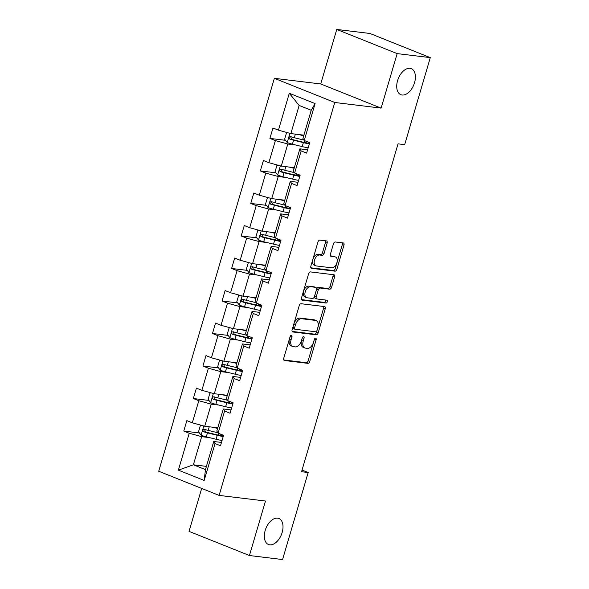 <?xml version="1.0" encoding="UTF-8"?>
<svg xmlns="http://www.w3.org/2000/svg" width="589" height="589" viewBox="0 0 589 589"><rect width="100%" height="100%" fill="white"/><g stroke="black" fill="none" stroke-linecap="round" stroke-linejoin="round"><path stroke-width="0.88" d="M402.132 95.006A14.018 8.356 111.8 0 0 414.207 83.741A14.018 8.356 111.8 0 0 411.262 68.655A14.018 8.356 111.8 0 0 409.988 68.331A14.018 8.356 111.8 0 0 397.914 79.596A14.018 8.356 111.8 0 0 400.859 94.682A14.018 8.356 111.8 0 0 402.132 95.006M269.747 544.825A14.018 8.356 111.8 0 0 281.814 533.56A14.018 8.356 111.8 0 0 278.877 518.467A14.018 8.356 111.8 0 0 277.596 518.143A14.018 8.356 111.8 0 0 265.529 529.415A14.018 8.356 111.8 0 0 268.466 544.501A14.018 8.356 111.8 0 0 269.747 544.825M291.459 335.244A1.502 0.898 111.8 0 0 290.127 336.569L283.729 358.303A2.15 1.281 111.8 0 0 284.237 360.461A2.15 1.281 111.8 0 0 284.428 360.512L307.833 363.347A2.15 1.281 111.8 0 0 309.74 361.462L316.138 339.72A1.502 0.898 111.8 0 0 315.785 338.211A1.502 0.898 111.8 0 0 315.645 338.182A1.502 0.898 111.8 0 0 314.32 339.5L313.488 342.312A6.877 4.101 111.8 0 1 307.399 348.357L305.448 348.121A6.877 4.101 111.8 0 1 304.822 347.959A6.877 4.101 111.8 0 1 303.217 341.068L304.042 338.255A1.502 0.898 111.8 0 0 303.696 336.746A1.502 0.898 111.8 0 0 303.556 336.709A1.502 0.898 111.8 0 0 302.223 338.034L301.399 340.847A6.877 4.101 111.8 0 1 295.31 346.892L293.359 346.656A6.877 4.101 111.8 0 1 292.733 346.494A6.877 4.101 111.8 0 1 291.121 339.603L291.953 336.79A1.502 0.898 111.8 0 0 291.599 335.281A1.502 0.898 111.8 0 0 291.459 335.244M327.131 243.102A2.15 1.281 111.8 0 0 326.63 240.953A2.15 1.281 111.8 0 0 326.431 240.901L319.871 240.106A2.15 1.281 111.8 0 0 317.964 241.991L310.859 266.132A2.15 1.281 111.8 0 0 311.36 268.289A2.15 1.281 111.8 0 0 311.559 268.334L334.964 271.176A2.15 1.281 111.8 0 0 336.864 269.291L343.969 245.149A2.15 1.281 111.8 0 0 343.468 242.992A2.15 1.281 111.8 0 0 343.277 242.94L335.34 241.983A2.15 1.281 111.8 0 0 333.44 243.868L330.4 254.198A2.15 1.281 111.8 0 0 330.9 256.355A2.15 1.281 111.8 0 0 331.099 256.406L335.031 256.885A5.75 3.431 111.8 0 1 335.553 257.018A5.75 3.431 111.8 0 1 336.761 263.202A5.75 3.431 111.8 0 1 331.806 267.826L316.396 265.956A5.75 3.431 111.8 0 1 315.873 265.823A5.75 3.431 111.8 0 1 314.666 259.631A5.75 3.431 111.8 0 1 319.621 255.015L322.19 255.324A2.15 1.281 111.8 0 0 324.09 253.432L327.131 243.102L325.503 242.447A2.15 1.281 111.8 0 0 325.474 240.783M381.127 108.111L397.17 53.606L430.287 57.626L369.885 33.47L336.761 29.45L320.718 83.955L274.356 78.33L334.758 102.486L381.127 108.111L320.718 83.955M201.681 488.428L189.04 531.374L249.441 555.53L265.484 501.025L219.115 495.401L334.758 102.486M249.441 555.53L282.565 559.55L308.172 472.525L302.039 470.074M430.287 57.626L404.672 144.644L398.054 143.841L301.553 471.723L308.172 472.525M301.141 303.733A2.15 1.281 111.8 0 0 299.234 305.625L292.129 329.766A2.15 1.281 111.8 0 0 292.637 331.916A2.15 1.281 111.8 0 0 292.829 331.968L316.234 334.81A2.15 1.281 111.8 0 0 318.141 332.918L325.246 308.776A2.15 1.281 111.8 0 0 324.745 306.626A2.15 1.281 111.8 0 0 324.546 306.574L301.141 303.733M301.494 297.946L308.599 273.804A2.15 1.281 111.8 0 1 310.506 271.919L333.911 274.761A2.15 1.281 111.8 0 1 334.103 274.805A2.15 1.281 111.8 0 1 334.611 276.963L331.57 287.292A2.15 1.281 111.8 0 1 329.663 289.184L320.173 288.028A2.15 1.281 111.8 0 0 318.274 289.921L316.256 296.775A2.15 1.281 111.8 0 0 316.757 298.925A2.15 1.281 111.8 0 0 316.948 298.976L326.836 300.176A1.502 0.898 111.8 0 1 326.969 300.213A1.502 0.898 111.8 0 1 327.285 301.833A1.502 0.898 111.8 0 1 325.989 303.041L302.194 300.154A2.15 1.281 111.8 0 1 301.995 300.103A2.15 1.281 111.8 0 1 301.494 297.946M397.17 53.606L336.761 29.45M304.233 140.484L302.937 138.422L311.22 110.276L315.093 103.59L304.233 140.484L309.704 142.671L306.633 153.096L301.163 150.909L294.662 173.004L300.132 175.191L297.062 185.609L291.599 183.422L285.091 205.517L290.561 207.703L287.498 218.129L282.028 215.942L275.519 238.037L280.99 240.224L277.927 250.642L272.457 248.455L265.956 270.55L271.419 272.736L268.356 283.162L262.885 280.975L256.384 303.07L261.855 305.257L258.785 315.682L253.314 313.495L246.813 335.59L252.283 337.777L249.213 348.195L243.743 346.008L237.242 368.103L242.712 370.29L239.642 380.715L234.172 378.528L227.671 400.623L233.141 402.81L230.071 413.228L224.6 411.041L218.099 433.136L223.57 435.323L220.5 445.748L215.037 443.561L204.177 480.455L178.379 470.14L189.238 433.246L183.768 431.06L186.838 420.634L192.308 422.821L198.81 400.726L193.339 398.539L196.409 388.122L201.872 390.308L208.381 368.213L202.911 366.027L205.973 355.601L211.444 357.788L217.952 335.693L212.482 333.507L215.545 323.089L221.015 325.275L227.516 303.18L222.053 300.994L225.116 290.568L230.586 292.755L237.087 270.66L231.617 268.474L234.687 258.048L240.157 260.235L246.658 238.14L241.188 235.953L244.258 225.535L249.729 227.722L256.23 205.627L250.759 203.441L253.83 193.015L259.3 195.202L265.801 173.107L260.331 170.92L263.401 160.502L268.871 162.689L275.372 140.594L269.902 138.408L272.972 127.982L278.435 130.169L289.295 93.276L315.093 103.59M274.356 78.33L158.713 471.244L219.115 495.401M294.323 167.688L281.292 166.105L287.793 144.01L295.457 144.938M287.793 144.01L275.372 140.594M281.292 166.105L268.871 162.689M294.662 173.004L293.374 170.935L299.875 148.84L301.163 150.909M307.613 149.783L299.875 148.84M284.759 200.201L271.72 198.618L278.222 176.523L285.886 177.458M278.222 176.523L265.801 173.107M271.72 198.618L259.3 195.202M285.091 205.517L283.802 203.455L290.303 181.36L291.599 183.422M298.041 182.295L290.303 181.36M275.188 232.721L262.149 231.138L268.65 209.043L276.322 209.971M268.65 209.043L256.23 205.627M262.149 231.138L249.729 227.722M275.519 238.037L274.231 235.968L280.732 213.873L282.028 215.942M288.47 214.816L280.732 213.873M265.617 265.234L252.578 263.658L259.079 241.564L266.751 242.491M259.079 241.564L246.658 238.14M252.578 263.658L240.157 260.235M265.956 270.55L264.66 268.488L271.161 246.393L272.457 248.455M278.899 247.328L271.161 246.393M256.046 297.754L243.007 296.171L249.508 274.076L257.179 275.004M249.508 274.076L237.087 270.66M243.007 296.171L230.586 292.755M256.384 303.07L255.089 301.001L261.59 278.906L262.885 280.975M269.328 279.849L261.59 278.906M246.474 330.274L233.435 328.691L239.944 306.597L247.608 307.524M239.944 306.597L227.516 303.18M233.435 328.691L221.015 325.275M246.813 335.59L245.517 333.521L252.018 311.426L253.314 313.495M259.756 312.361L252.018 311.426M236.903 362.787L223.864 361.204L230.373 339.109L238.037 340.044M230.373 339.109L217.952 335.693M223.864 361.204L211.444 357.788M237.242 368.103L235.946 366.034L242.454 343.939L243.743 346.008M250.192 344.882L242.454 343.939M227.332 395.307L214.3 393.724L220.801 371.63L228.466 372.557M220.801 371.63L208.381 368.213M214.3 393.724L201.872 390.308M227.671 400.623L226.375 398.554L232.883 376.459L234.172 378.528M240.621 377.394L232.883 376.459M217.761 427.82L204.729 426.237L211.23 404.142L218.894 405.077M211.23 404.142L198.81 400.726M204.729 426.237L192.308 422.821M218.099 433.136L216.811 431.067L223.312 408.98L224.6 411.041M231.05 409.915L223.312 408.98M206.415 466.385L193.376 464.802L201.659 436.663L209.331 437.59M201.659 436.663L189.238 433.246M178.379 470.14L193.376 464.802L205.458 469.632L213.741 441.492L215.037 443.561M311.22 110.276L299.138 105.446L290.856 133.585L303.895 135.168M221.479 442.435L213.741 441.492M205.458 469.632L204.177 480.455M290.856 133.585L278.435 130.169M289.295 93.276L299.138 105.446M199.369 432.952L183.768 431.06M208.94 400.432L193.339 398.539M218.512 367.919L202.911 366.027M228.083 335.399L212.482 333.507M237.654 302.886L222.053 300.994M247.225 270.366L231.617 268.474M256.797 237.853L241.188 235.953M266.361 205.333L250.759 203.441M275.932 172.813L260.331 170.92M285.503 140.3L269.902 138.408M290.333 336.069A1.502 0.898 111.8 0 1 290.318 336.135L289.493 338.947A6.877 4.101 111.8 0 0 291.099 345.839L292.733 346.494M304.822 347.959L303.188 347.311A6.877 4.101 111.8 0 1 301.583 340.413L302.415 337.6A1.502 0.898 111.8 0 0 302.429 337.541M283.751 359.975L306.206 362.699A2.15 1.281 111.8 0 0 308.106 360.807L314.504 339.073A1.502 0.898 111.8 0 0 314.519 339.006M292.151 331.43L314.607 334.154A2.15 1.281 111.8 0 0 316.507 332.27L323.611 308.121A2.15 1.281 111.8 0 0 323.589 306.457M294.618 327.734A1.502 0.898 111.8 0 0 294.964 329.244A1.502 0.898 111.8 0 0 295.104 329.273L315.652 331.769A1.502 0.898 111.8 0 0 316.978 330.451L317.854 327.484A6.877 4.101 111.8 0 0 316.249 320.585A6.877 4.101 111.8 0 0 315.623 320.431L301.575 318.723A6.877 4.101 111.8 0 0 295.487 324.767L294.618 327.734L292.983 327.079A1.502 0.898 111.8 0 0 293.337 328.588A1.502 0.898 111.8 0 0 293.469 328.625M316.249 320.585L314.614 319.937A6.877 4.101 111.8 0 0 313.989 319.775L315.623 320.431M292.983 327.079L293.852 324.112A6.877 4.101 111.8 0 1 299.941 318.075L313.989 319.775M315.321 298.321A2.15 1.281 111.8 0 1 315.122 298.277A2.15 1.281 111.8 0 1 314.622 296.12L316.639 289.265A2.15 1.281 111.8 0 1 318.539 287.38L328.029 288.529A2.15 1.281 111.8 0 0 329.936 286.644L332.976 276.307A2.15 1.281 111.8 0 0 332.954 274.643M301.516 299.617L324.355 302.385A1.502 0.898 111.8 0 0 325.452 301.62A1.502 0.898 111.8 0 0 325.724 300.044M310.322 286.836A5.75 3.431 111.8 0 0 305.367 291.459A5.75 3.431 111.8 0 0 306.574 297.651A5.75 3.431 111.8 0 0 307.097 297.784L312.531 298.439A2.15 1.281 111.8 0 0 314.43 296.554L316.448 289.7A2.15 1.281 111.8 0 0 315.947 287.542A2.15 1.281 111.8 0 0 315.748 287.491L308.688 286.18A5.75 3.431 111.8 0 0 303.74 290.804A5.75 3.431 111.8 0 0 304.947 296.996L306.574 297.651M314.489 286.99A2.15 1.281 111.8 0 0 314.312 286.887A2.15 1.281 111.8 0 0 314.121 286.843L315.748 287.491M308.688 286.18L314.121 286.843M315.873 265.823L314.239 265.175A5.75 3.431 111.8 0 1 313.039 258.983A5.75 3.431 111.8 0 1 317.986 254.36L320.556 254.669A2.15 1.281 111.8 0 0 322.455 252.784L325.503 242.447M335.553 257.018L333.919 256.362A5.75 3.431 111.8 0 0 333.396 256.23L335.031 256.885M330.422 255.869L333.396 256.23M310.882 267.804L333.33 270.528A2.15 1.281 111.8 0 0 335.237 268.636L342.342 244.494A2.15 1.281 111.8 0 0 342.319 242.823M201.519 425.361L200.348 425.597L198.508 431.847L201.158 435.234A5.802 0.729 16.4 0 0 206.283 436.847L216.067 439.247A16.757 2.106 16.4 0 0 222.046 440.506M212.393 427.172L217.584 428.446M215.537 427.548L217.687 428.078M217.864 432.76L208.182 430.382A5.802 0.729 -163.6 0 1 204.449 429.285C202.726 429.587 202.483 430.419 203.713 431.789A5.802 0.729 16.4 0 0 207.446 432.886L217.238 435.293A16.757 2.106 16.4 0 0 223.209 436.545M223.371 436A13.908 1.745 -163.6 0 1 216.406 434.697L206.614 432.289A2.96 0.368 -163.6 0 1 205.62 432.017L204.781 430.095M211.09 392.841L209.92 393.077L208.079 399.327L210.729 402.721A5.802 0.729 16.4 0 0 215.854 404.326L225.639 406.734A16.757 2.106 16.4 0 0 231.617 407.993M221.965 394.652L227.148 395.926M225.101 395.035L227.258 395.565M227.435 400.248L217.753 397.862A5.802 0.729 -163.6 0 1 214.021 396.765C212.298 397.074 212.055 397.906 213.284 399.268A5.802 0.729 16.4 0 0 217.017 400.365L226.809 402.773A16.757 2.106 16.4 0 0 232.78 404.032M232.942 403.487A13.908 1.745 -163.6 0 1 225.977 402.177L216.185 399.769A2.96 0.368 -163.6 0 1 215.191 399.504L214.344 397.575M220.661 360.321L219.491 360.556L217.65 366.814L220.301 370.201A5.802 0.729 16.4 0 0 225.418 371.806L235.21 374.214A16.757 2.106 16.4 0 0 241.188 375.473M231.536 362.139L236.719 363.413M234.672 362.515L236.83 363.045M237.006 367.727L227.325 365.349A5.802 0.729 -163.6 0 1 223.592 364.252C221.869 364.554 221.626 365.386 222.856 366.756A5.802 0.729 16.4 0 0 226.588 367.853L236.373 370.253A16.757 2.106 16.4 0 0 242.351 371.512M242.513 370.967A13.908 1.745 -163.6 0 1 235.548 369.664L225.756 367.256A2.96 0.368 -163.6 0 1 224.762 366.984L223.916 365.062M230.233 327.808L229.062 328.044L227.221 334.294L229.872 337.688A5.802 0.729 16.4 0 0 234.989 339.293L244.781 341.701A16.757 2.106 16.4 0 0 250.759 342.953M241.107 329.619L246.29 330.893M244.244 330.002L246.401 330.532M246.577 335.215L236.896 332.829A5.802 0.729 -163.6 0 1 233.163 331.732C231.44 332.034 231.197 332.873 232.427 334.235A5.802 0.729 16.4 0 0 236.16 335.332L245.944 337.74A16.757 2.106 16.4 0 0 251.923 338.999M252.085 338.454A13.908 1.745 -163.6 0 1 245.12 337.144L235.328 334.736A2.96 0.368 -163.6 0 1 234.334 334.464L233.487 332.542M239.804 295.288L238.626 295.523L236.785 301.782L239.443 305.168A5.802 0.729 16.4 0 0 244.56 306.773L254.352 309.181A16.757 2.106 16.4 0 0 260.323 310.44M250.678 297.099L255.862 298.38M253.815 297.482L255.972 298.012M256.149 302.694L246.46 300.316A5.802 0.729 -163.6 0 1 242.734 299.219C241.011 299.521 240.768 300.353 241.998 301.715A5.802 0.729 16.4 0 0 245.723 302.812L255.516 305.22A16.757 2.106 16.4 0 0 261.494 306.479M261.649 305.934A13.908 1.745 -163.6 0 1 254.684 304.623L244.899 302.223A2.96 0.368 -163.6 0 1 243.898 301.951L243.058 300.022M249.375 262.775L248.197 263.011L246.357 269.261L249.014 272.655A5.802 0.729 16.4 0 0 254.131 274.26L263.924 276.668A16.757 2.106 16.4 0 0 269.895 277.92M260.242 264.586L265.433 265.86M263.386 264.969L265.536 265.499M265.72 270.174L256.031 267.796A5.802 0.729 -163.6 0 1 252.298 266.699C250.583 267.001 250.332 267.84 251.562 269.202A5.802 0.729 16.4 0 0 255.295 270.299L265.087 272.707A16.757 2.106 16.4 0 0 271.065 273.959M271.22 273.421A13.908 1.745 -163.6 0 1 264.255 272.111L254.47 269.703A2.96 0.368 -163.6 0 1 253.469 269.431L252.629 267.509M258.946 230.255L257.768 230.49L255.928 236.749L258.578 240.135A5.802 0.729 16.4 0 0 263.703 241.74L273.495 244.148A16.757 2.106 16.4 0 0 279.466 245.407M269.814 232.066L275.004 233.347M272.957 232.449L275.107 232.979M275.291 237.661L265.602 235.283A5.802 0.729 -163.6 0 1 261.869 234.186C260.154 234.488 259.904 235.32 261.133 236.682A5.802 0.729 16.4 0 0 264.866 237.779L274.658 240.187A16.757 2.106 16.4 0 0 280.629 241.446M280.791 240.901A13.908 1.745 -163.6 0 1 273.826 239.59L264.034 237.183A2.96 0.368 -163.6 0 1 263.04 236.918L262.201 234.989M268.51 197.742L267.34 197.978L265.499 204.228L268.15 207.623A5.802 0.729 16.4 0 0 273.274 209.228L283.059 211.635A16.757 2.106 16.4 0 0 289.037 212.887M279.385 199.553L284.575 200.827M282.529 199.936L284.678 200.459M284.855 205.141L275.173 202.763A5.802 0.729 -163.6 0 1 271.441 201.666C269.718 201.968 269.475 202.8 270.704 204.169A5.802 0.729 16.4 0 0 274.437 205.267L284.229 207.674A16.757 2.106 16.4 0 0 290.2 208.926M290.362 208.388A13.908 1.745 -163.6 0 1 283.397 207.078L273.605 204.67A2.96 0.368 -163.6 0 1 272.611 204.398L271.772 202.476M278.082 165.222L276.911 165.457L275.07 171.708L277.721 175.102A5.802 0.729 16.4 0 0 282.845 176.707L292.63 179.115A16.757 2.106 16.4 0 0 298.608 180.374M288.956 167.033L294.139 168.307M292.092 167.416L294.25 167.946M294.426 172.629L284.745 170.243A5.802 0.729 -163.6 0 1 281.012 169.146C279.289 169.455 279.046 170.287 280.276 171.649A5.802 0.729 16.4 0 0 284.008 172.746L293.801 175.154A16.757 2.106 16.4 0 0 299.772 176.413M299.934 175.868A13.908 1.745 -163.6 0 1 292.969 174.558L283.176 172.15A2.96 0.368 -163.6 0 1 282.183 171.885L281.336 169.956M287.653 132.709L286.482 132.945L284.642 139.195L287.292 142.582A5.802 0.729 16.4 0 0 292.409 144.195L302.201 146.595A16.757 2.106 16.4 0 0 308.18 147.854M298.527 134.52L303.71 135.794M301.664 134.896L303.821 135.426M303.998 140.108L294.316 137.73A5.802 0.729 -163.6 0 1 290.583 136.633C288.86 136.935 288.617 137.767 289.847 139.137A5.802 0.729 16.4 0 0 293.58 140.234L303.364 142.641A16.757 2.106 16.4 0 0 309.343 143.893M309.505 143.348A13.908 1.745 -163.6 0 1 302.54 142.045L292.748 139.637A2.96 0.368 -163.6 0 1 291.754 139.365L290.907 137.443M289.493 338.947L291.121 339.603M302.415 337.6L304.042 338.255M301.583 340.413L303.217 341.068M314.504 339.073L316.138 339.72M308.106 360.807L309.74 361.462M306.206 362.699L307.833 363.347M284.06 360.358L284.428 360.512M290.318 336.135L291.953 336.79M323.611 308.121L325.246 308.776M316.507 332.27L318.141 332.918M314.607 334.154L316.234 334.81M292.461 331.821L292.829 331.968M299.941 318.075L301.575 318.723M293.852 324.112L295.487 324.767M332.976 276.307L334.611 276.963M329.936 286.644L331.57 287.292M328.029 288.529L329.663 289.184M318.539 287.38L320.173 288.028M316.639 289.265L318.274 289.921M314.622 296.12L316.256 296.775M324.355 302.385L325.989 303.041M301.818 300.007L302.194 300.154M322.455 252.784L324.09 253.432M320.556 254.669L322.19 255.324M317.986 254.36L319.621 255.015M330.724 256.252L331.099 256.406M342.342 244.494L343.969 245.149M335.237 268.636L336.864 269.291M333.33 270.528L334.964 271.176M311.183 268.186L311.559 268.334M203.794 425.98L201.092 435.153M217.238 435.293L216.067 439.247M222.642 435.926L222.892 435.057M219.837 435.462L220.271 434.005M207.446 432.886L206.283 436.847M209.242 426.789L208.182 430.382M205.62 432.017L203.713 431.789M213.365 393.467L210.663 402.633M226.809 402.773L225.639 406.734M232.206 403.406L232.464 402.537M229.408 402.942L229.835 401.484M217.017 400.365L215.854 404.326M218.813 394.269L217.753 397.862M215.191 399.504L213.284 399.268M222.929 360.947L220.234 370.12M236.373 370.253L235.21 374.214M241.777 370.893L242.035 370.017M238.979 370.429L239.406 368.972M226.588 367.853L225.418 371.806M228.377 361.756L227.325 365.349M224.762 366.984L222.856 366.756M232.5 328.434L229.806 337.6M245.944 337.74L244.781 341.701M251.348 338.373L251.606 337.504M248.551 337.909L248.978 336.452M236.16 335.332L234.989 339.293M237.949 329.236L236.896 332.829M234.334 334.464L232.427 334.235M242.072 295.914L239.377 305.087M255.516 305.22L254.352 309.181M260.92 305.853L261.177 304.984M258.122 305.397L258.549 303.939M245.723 302.812L244.56 306.773M247.52 296.723L246.46 300.316M243.898 301.951L241.998 301.715M251.643 263.401L248.948 272.567M265.087 272.707L263.924 276.668M270.491 273.34L270.749 272.471M267.693 272.876L268.12 271.419M255.295 270.299L254.131 274.26M257.091 264.203L256.031 267.796M253.469 269.431L251.562 269.202M261.214 230.881L258.512 240.054M274.658 240.187L273.495 244.148M280.062 240.82L280.312 239.951M277.264 240.356L277.691 238.906M264.866 237.779L263.703 241.74M266.662 231.683L265.602 235.283M263.04 236.918L261.133 236.682M270.785 198.368L268.083 207.534M284.229 207.674L283.059 211.635M289.633 208.307L289.884 207.438M286.828 207.843L287.263 206.386M274.437 205.267L273.274 209.228M276.234 199.17L275.173 202.763M272.611 204.398L270.704 204.169M280.357 165.848L277.655 175.014M293.801 175.154L292.63 179.115M299.197 175.787L299.455 174.918M296.4 175.323L296.834 173.865M284.008 172.746L282.845 176.707M285.805 166.65L284.745 170.243M282.183 171.885L280.276 171.649M289.928 133.328L287.226 142.501M303.364 142.641L302.201 146.595M308.769 143.274L309.026 142.405M305.971 142.81L306.398 141.353M293.58 140.234L292.409 144.195M295.369 134.137L294.316 137.73M291.754 139.365L289.847 139.137M293.337 328.588L294.964 329.244M315.122 298.277L316.757 298.925M314.312 286.887L315.947 287.542M218.733 433.386L218.217 435.116M228.296 400.873L227.788 402.604M237.868 368.353L237.36 370.083M247.439 335.84L246.931 337.571M257.01 303.32L256.502 305.05M266.581 270.807L266.073 272.538M276.153 238.287L275.637 240.017M285.724 205.767L285.209 207.505M295.288 173.254L294.78 174.985M304.859 140.734L304.351 142.464"/></g></svg>
